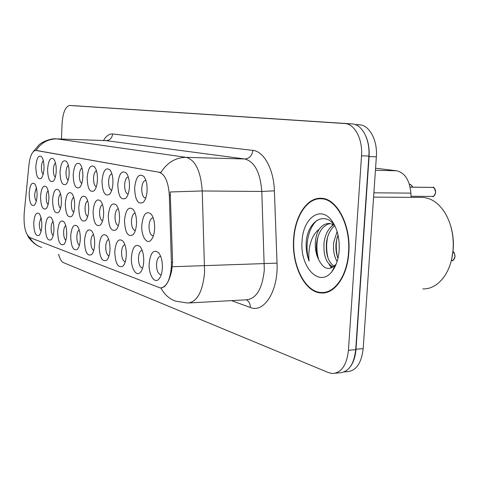 <?xml version="1.0" encoding="UTF-8"?>
<svg xmlns="http://www.w3.org/2000/svg" width="479" height="479" viewBox="0 0 479 479"><rect width="100%" height="100%" fill="white"/><g stroke="black" fill="none" stroke-linecap="round" stroke-linejoin="round"><path stroke-width="0.72" d="M134.623 187.852C135.952 176.823 139.018 173.021 143.808 176.44C146.161 179.565 147.257 184.265 147.095 190.54C146.754 195.947 145.508 199.845 143.365 202.24C138.006 204.994 135.096 200.198 134.623 187.852M145.838 180.296L145.814 180.296C143.532 180.631 142.173 183.331 141.736 188.397C141.742 194.109 142.999 197.366 145.502 198.156L145.502 198.156M87.154 177.637C88.196 167.818 90.663 164.237 94.555 166.896C96.602 169.62 97.566 173.937 97.441 179.853C97.129 185.032 96.028 188.684 94.123 190.804C89.812 192.905 87.489 188.516 87.154 177.637M96.453 170.746C94.8 171.548 93.83 174.003 93.543 178.11C93.513 182.852 94.423 185.762 96.273 186.84M73.191 174.631C74.161 165.159 76.466 161.651 80.107 164.105C82.071 166.716 82.993 170.919 82.879 176.715C82.58 181.816 81.514 185.391 79.688 187.433C75.658 189.361 73.491 185.092 73.191 174.631M81.969 167.973C80.49 168.883 79.622 171.254 79.37 175.086C79.334 179.499 80.137 182.295 81.789 183.475M60.025 171.799C60.923 162.65 63.084 159.214 66.509 161.483C68.383 163.986 69.269 168.081 69.162 173.763C68.874 178.787 67.85 182.283 66.096 184.247C62.318 186.026 60.3 181.876 60.025 171.799M68.329 165.381C67.006 166.375 66.234 168.662 66.012 172.236C65.964 176.344 66.677 179.032 68.15 180.29M101.991 180.828C103.117 170.638 105.757 166.979 109.919 169.865C112.068 172.715 113.074 177.152 112.936 183.188C112.613 188.445 111.463 192.175 109.487 194.384C104.859 196.677 102.362 192.157 101.991 180.828M111.858 173.703C110.02 174.38 108.937 176.919 108.601 181.325C108.589 186.427 109.613 189.45 111.691 190.397M117.78 184.229C119.002 173.632 121.846 169.901 126.306 173.039C128.552 176.021 129.599 180.589 129.456 186.744C129.12 192.073 127.923 195.887 125.863 198.186C120.894 200.695 118.199 196.043 117.78 184.229M128.282 176.883C126.234 177.398 125.013 180.014 124.636 184.744C124.636 190.241 125.803 193.378 128.132 194.163M47.595 169.123C48.433 160.273 50.457 156.908 53.678 159.016C55.474 161.417 56.324 165.405 56.223 170.979C55.947 175.931 54.965 179.35 53.277 181.242C49.732 182.882 47.84 178.841 47.595 169.123M55.468 162.944C54.277 164.004 53.588 166.207 53.397 169.542C53.343 173.374 53.971 175.949 55.283 177.266M35.829 166.59C36.614 158.028 38.524 154.729 41.553 156.687C43.278 158.992 44.086 162.878 43.996 168.345C43.727 173.218 42.787 176.571 41.164 178.398C37.829 179.906 36.057 175.973 35.829 166.59M43.314 160.657C42.248 161.77 41.631 163.884 41.457 166.997C41.404 170.566 41.96 173.033 43.128 174.392M141.802 225.136C143.125 214.203 146.227 210.509 151.113 214.065C153.615 217.364 154.783 222.262 154.627 228.758C154.292 233.997 153.088 237.788 151.005 240.135C146.658 245.098 141.095 235.812 141.802 225.136M153.166 217.825L153.094 217.819C150.807 218.125 149.454 220.765 149.023 225.747C149.047 231.674 150.376 235.063 153.023 235.919L153.352 235.907M124.504 220.244C125.72 209.736 128.594 206.114 133.132 209.371C135.521 212.514 136.641 217.268 136.491 223.633C136.168 228.806 135.006 232.519 133.006 234.776C127.815 237.344 124.983 232.501 124.504 220.244M135.144 213.119C133.066 213.556 131.839 216.125 131.462 220.825C131.474 226.543 132.719 229.812 135.186 230.627L135.186 230.627M78.778 207.317C79.742 197.923 82.071 194.498 85.771 197.043C87.843 199.785 88.819 204.144 88.705 210.119C88.411 215.095 87.376 218.586 85.585 220.591C81.388 222.555 79.119 218.131 78.778 207.317M87.663 200.827C86.166 201.683 85.298 204.012 85.046 207.826C85.017 212.49 85.897 215.406 87.687 216.568M108.296 215.658C109.422 205.557 112.092 202 116.325 204.994C118.594 207.988 119.666 212.604 119.528 218.837C119.223 223.944 118.103 227.585 116.169 229.752C111.35 232.093 108.721 227.399 108.296 215.658M118.289 208.742C116.433 209.347 115.337 211.838 115.008 216.221C115.008 221.621 116.134 224.771 118.379 225.663M93.088 211.359C94.123 201.623 96.614 198.132 100.566 200.893C102.74 203.755 103.757 208.239 103.632 214.341C103.332 219.382 102.255 222.951 100.398 225.034C95.902 227.178 93.465 222.621 93.088 211.359M102.494 204.653C100.83 205.395 99.854 207.808 99.566 211.892C99.548 216.909 100.548 219.939 102.548 220.987M40.553 196.504C41.332 188.013 43.254 184.78 46.325 186.81C48.134 189.223 48.99 193.241 48.9 198.863C48.636 203.635 47.714 206.916 46.116 208.712C42.661 210.245 40.805 206.18 40.553 196.504M48.116 190.702C47.038 191.768 46.421 193.857 46.247 196.959C46.2 200.731 46.81 203.3 48.08 204.677M52.576 199.905C53.409 191.133 55.456 187.84 58.719 190.025C60.611 192.54 61.504 196.665 61.408 202.401C61.138 207.239 60.174 210.592 58.516 212.448C54.834 214.113 52.858 209.934 52.576 199.905M60.54 193.875C59.342 194.887 58.648 197.055 58.45 200.378C58.408 204.425 59.097 207.108 60.522 208.431M65.3 203.503C66.192 194.432 68.377 191.073 71.844 193.432C73.826 196.049 74.76 200.288 74.652 206.15C74.371 211.053 73.371 214.472 71.652 216.406C67.725 218.214 65.611 213.909 65.3 203.503M73.7 197.24C72.365 198.186 71.587 200.438 71.365 203.994C71.323 208.335 72.107 211.131 73.7 212.389M29.165 193.288C29.89 185.056 31.704 181.888 34.602 183.774C36.332 186.091 37.152 190.007 37.069 195.522C36.817 200.222 35.925 203.437 34.386 205.174C31.135 206.587 29.393 202.629 29.165 193.288M36.356 187.714L34.692 193.726C34.638 197.234 35.183 199.695 36.314 201.108M45.373 227.088C46.146 218.663 48.092 215.508 51.199 217.61C53.097 220.13 54.001 224.286 53.911 230.076C53.66 234.74 52.75 237.949 51.187 239.716C47.595 241.272 45.661 237.063 45.373 227.088M53.019 221.424C51.936 222.448 51.313 224.507 51.139 227.591C51.097 231.567 51.768 234.243 53.145 235.632M57.678 231.399C58.504 222.699 60.57 219.478 63.875 221.741C65.862 224.376 66.809 228.645 66.713 234.56C66.449 239.284 65.509 242.56 63.887 244.392C60.061 246.08 57.989 241.745 57.678 231.399M65.725 225.513C64.521 226.483 63.821 228.615 63.623 231.92C63.587 236.183 64.342 238.979 65.886 240.308M70.7 235.955C71.587 226.962 73.79 223.687 77.305 226.13C79.394 228.878 80.382 233.273 80.274 239.308C80.005 244.092 79.029 247.433 77.347 249.331C73.263 251.17 71.048 246.709 70.7 235.955M79.191 229.86C77.843 230.752 77.059 232.968 76.844 236.5C76.814 241.087 77.664 243.997 79.394 245.242M84.502 240.793C85.46 231.483 87.813 228.148 91.567 230.782C93.752 233.662 94.788 238.183 94.674 244.35C94.393 249.2 93.381 252.607 91.633 254.571C87.268 256.576 84.891 251.978 84.502 240.793M93.483 234.482C91.98 235.285 91.106 237.578 90.854 241.362C90.836 246.29 91.8 249.319 93.734 250.463M99.165 245.925C100.195 236.279 102.716 232.884 106.727 235.74C109.02 238.752 110.11 243.41 109.984 249.715C109.697 254.618 108.643 258.091 106.835 260.139C102.153 262.324 99.602 257.588 99.165 245.925M108.685 239.416C107.009 240.099 106.027 242.47 105.739 246.523C105.739 251.822 106.823 254.978 108.99 255.99M114.768 251.391C115.882 241.38 118.588 237.925 122.887 241.027C125.294 244.182 126.432 248.984 126.3 255.427C126.001 260.39 124.911 263.929 123.037 266.055C118.008 268.45 115.253 263.558 114.768 251.391M124.881 244.685C123.007 245.23 121.906 247.673 121.576 252.014C121.606 257.726 122.828 261.007 125.253 261.857M131.408 257.217C132.611 246.811 135.527 243.296 140.137 246.673C142.676 249.99 143.868 254.942 143.718 261.528C143.413 266.546 142.287 270.156 140.341 272.359C136.162 277.185 130.719 267.737 131.408 257.217M142.173 250.325C140.084 250.697 138.844 253.211 138.467 257.87C138.497 263.797 139.814 267.204 142.413 268.084L142.413 268.084M149.179 263.444C150.496 252.613 153.639 249.044 158.603 252.726C161.273 256.211 162.525 261.324 162.363 268.06C162.046 273.126 160.878 276.802 158.872 279.095C154.394 284.316 148.43 274.443 149.179 263.444M160.687 256.385L160.567 256.373C158.286 256.648 156.932 259.235 156.513 264.133C156.549 270.282 157.962 273.82 160.752 274.748L161.225 274.718M33.734 223.01C34.458 214.849 36.284 211.748 39.218 213.706C41.032 216.125 41.901 220.166 41.817 225.843C41.571 230.441 40.697 233.59 39.182 235.297C35.811 236.734 33.991 232.638 33.734 223.01M41.002 217.568L39.332 223.495C39.284 227.196 39.871 229.764 41.104 231.195M171.398 262.372L171.356 266.827C170.135 280.281 166.447 287.328 160.279 287.963L29.77 237.548C25.357 234.135 23.501 226.004 24.195 213.155L28.932 165.039C30.063 155.795 32.344 150.927 35.787 150.424L159.028 172.236C164.974 174.242 168.398 181.912 169.309 195.234L171.398 262.372L172.614 262.336L171.716 270.497C169.865 279.029 167.207 284.568 163.746 287.113M375.572 168.219L396.57 170.775C404.863 172.715 409.641 180.164 410.898 193.127L411.084 197.342M348.838 252.481C351.071 225.004 336.761 198.228 321.181 198.294C307.021 197.276 294.765 216.34 293.603 239.201C291.591 265.534 304.937 292.675 321.373 292.98C334.683 294.106 347.497 276.048 348.838 252.481M323.576 198.593L322.684 198.791M335.408 373.213L339.617 372.776C348.622 372.159 353.987 364.447 355.711 349.646L368.86 156.052C370.201 139.527 361.956 124.145 352.119 123.923L75.059 105.763M36.302 150.442L160.86 172.554C167.219 162.519 175.691 157.453 186.271 157.363C195.456 160.064 200.773 171.26 202.222 190.959L170.207 191.977L172.614 262.336M58.588 254.247C59.791 258.87 61.432 261.672 63.509 262.654L328.546 372.632L332.438 373.524C341.389 372.907 346.724 365.172 348.443 350.299L361.519 155.819C362.854 139.215 354.652 123.768 344.862 123.552L69.778 105.476C65.461 106.398 62.887 112.463 62.054 123.684L61.45 139.036M325.001 292.298L326.151 292.495M344.156 371.949L347 371.656C356.059 371.027 361.459 363.339 363.196 348.592L376.356 156.819C377.709 140.371 369.417 125.043 359.519 124.815L355.071 124.522M350.562 366.387C353.646 361.986 355.454 356.274 355.993 349.239L369.081 156.591C369.519 149.268 368.519 142.64 366.076 136.701M293.867 239.266C291.879 265.33 305.087 292.19 321.349 292.489C334.528 293.603 347.203 275.73 348.532 252.403C350.742 225.22 336.581 198.719 321.158 198.785C307.147 197.773 295.022 216.64 293.867 239.266M422.813 288.945C431.543 289.071 439.009 284.466 445.207 275.132C449.649 268.006 452.278 259.528 453.098 249.685C453.942 235.83 451.272 223.603 445.081 213.017C438.842 203.186 431.357 197.983 422.628 197.408L420.969 197.396M451.727 258.894L453.206 249.373C453.787 241.266 452.942 233.453 450.679 225.926M337.096 261.504C334.025 256.181 332.929 249.667 333.803 241.961L337.108 231.555M337.97 258.355C336.054 253.325 335.468 247.841 336.216 241.907L337.982 234.836M333.186 266.905C326.199 263.642 323.163 255.397 324.079 242.182C325.403 233.764 328.684 227.926 333.923 224.663M334.091 266.168C328.085 261.959 325.564 253.948 326.516 242.123C327.594 234.812 330.354 229.327 334.797 225.663M331.905 220.873C320.708 204.898 302.896 218.143 302.081 241.236C299.674 266.959 319.451 288.316 332.007 271.455C336.108 266.138 338.497 259.037 339.18 250.158C339.707 238.338 337.282 228.579 331.905 220.873L334.408 225.262C324.594 211.221 308.769 221.005 306.344 240.003L306.219 241.596C305.83 248.571 306.788 255.062 309.099 261.055C308.362 254.78 308.949 248.427 310.865 241.991C312.559 236.524 315.32 232.285 319.152 229.273C316.972 232.866 315.703 237.231 315.344 242.374C315.008 248.817 316.11 254.559 318.643 259.612C316.571 254.421 315.93 248.661 316.709 242.344C318.571 231.531 323.062 225.25 330.193 223.501M319.152 229.273C322.044 225.328 325.481 223.382 329.474 223.442L333.965 224.681M334.126 224.765L334.426 224.932M334.785 267.126L334.246 267.102M335.049 266.611L334.599 266.42M318.643 259.612C323.523 269.264 329.133 270.964 335.474 264.707L332.007 271.455M309.099 261.055C304.452 247.254 307.901 227.884 317.272 220.184M318.625 259.582C316.493 251.756 316.338 243.901 318.176 236.009M333.618 269.18L333.342 268.863M332.282 267.492L331.372 266.114M328.169 258.498C326.295 251.23 326.139 243.961 327.702 236.692M331.809 226.124L333.037 224.25M337.581 257.337C335.983 250.679 335.827 244.051 337.12 237.452M331.36 267.947L329.091 264.21M412.539 186.553L410.419 184.355L412.766 187.157M410.24 184.355L409.395 184.313M410.419 184.355L409.407 184.343M409.395 184.307L409.958 184.319M410.138 187.157L433.004 187.439C433.651 186.415 434.531 188.043 435.645 192.336C434.345 195.935 433.273 197.294 432.423 196.408C434.19 196.252 435.243 194.893 435.591 192.336C435.621 189.672 434.758 188.043 433.004 187.439L433.034 187.445M432.806 187.439L410.132 187.127M410.132 187.121L432.489 187.403M36.069 150.46L36.745 150.478M159.028 172.236L159.848 172.248M169.309 195.234L170.524 195.246M373.883 192.815L410.898 193.127M375.428 170.29L396.57 170.775M189.51 302.932L246.26 299.806C256.277 298.896 262.294 288.945 264.312 269.94L261.797 191.474L202.222 190.959L204.605 272.21C202.707 291.873 197.055 302.147 187.648 303.033L175.769 301.195C169.285 298.944 164.351 294.531 160.98 287.957M172.362 266.737L277.036 263.145C278.443 290.891 264.037 313.458 250.283 307.464L231.471 300.62M29.656 237.506C32.494 242.332 36.488 245.649 41.631 247.451M36.051 150.436C41.182 142.73 48.14 138.886 56.917 138.898L186.271 157.363L244.829 158.98L105.751 140.598M33.356 151.556L39.015 144.862C41.721 142.233 50.265 138.144 56.588 138.862L105.973 140.64C109.841 140.359 112.062 138.132 112.625 133.964L252.846 150.376C263.833 151.226 273.784 169.219 274.389 190.822L277.036 263.145M103.488 140.527C106.23 135.874 109.272 133.689 112.625 133.964M348.443 350.299L355.711 349.646M361.519 155.819L368.86 156.052M344.862 123.552L352.119 123.923M69.808 105.482L75.125 105.763M274.389 190.822L261.797 191.474C260.259 172.446 254.6 161.621 244.829 158.98C249.421 158.573 252.092 155.705 252.846 150.376M250.283 307.464C250.355 303.848 249.038 301.297 246.332 299.806M376.356 156.819L369.081 156.591M359.519 124.815L355.292 124.6M363.196 348.592L355.993 349.239M452.924 251.607C454.074 251.87 454.775 253.517 455.032 256.546C453.613 260.097 452.559 261.408 451.865 260.486C453.613 260.331 454.649 259.025 454.984 256.558L454.529 253.613L452.924 251.619M454.715 254.133L454.99 256.534M454.99 256.558L454.858 257.403M435.603 192.336L435.291 193.851M435.345 190.013L435.603 192.324M144.251 177.014L143.808 176.44M110.2 170.219L109.919 169.865M126.654 173.488L126.306 173.039M151.496 214.55L151.113 214.065M133.431 209.742L133.132 209.371M158.914 253.11L158.603 252.726M35.787 150.424L36.452 150.448M161.393 287.915L161.878 287.891M161.13 274.73L160.752 274.748M39.535 234.89L39.182 235.297M160.064 277.437L158.872 279.095M141.359 270.988L140.341 272.359M123.905 264.917L123.037 266.055M107.583 259.187L106.835 260.139M92.273 253.774L91.633 254.571M77.897 248.661L77.347 249.331M64.36 243.823L63.887 244.392M51.594 239.237L51.187 239.716M34.686 204.838L34.386 205.174M72.125 215.849L71.652 216.406M58.923 211.981L58.516 212.448M46.463 208.317L46.116 208.712M101.045 224.238L100.398 225.034M116.936 228.8L116.169 229.752M86.142 219.927L85.585 220.591M133.898 233.626L133.006 234.776M152.065 238.74L151.005 240.135M41.445 178.08L41.164 178.398M53.612 180.864L53.277 181.242M126.636 197.24L125.863 198.186M110.14 193.6L109.487 194.384M66.491 183.798L66.096 184.247M80.155 186.894L79.688 187.433M94.674 190.157L94.123 190.804M144.281 201.09L143.365 202.24M27.614 235.602C28.237 237.285 33.027 243.889 39.541 246.619M69.778 105.476L75.095 105.763M56.588 138.862L105.614 140.604M324.624 292.807L321.373 292.98M327.265 292.178L324.558 292.322M334.797 267.102L334.474 267.114M422.628 197.408L373.59 197.126M324.469 198.797L321.158 198.785M451.865 260.486L451.344 260.504M432.423 196.408L411.036 196.276"/></g></svg>
